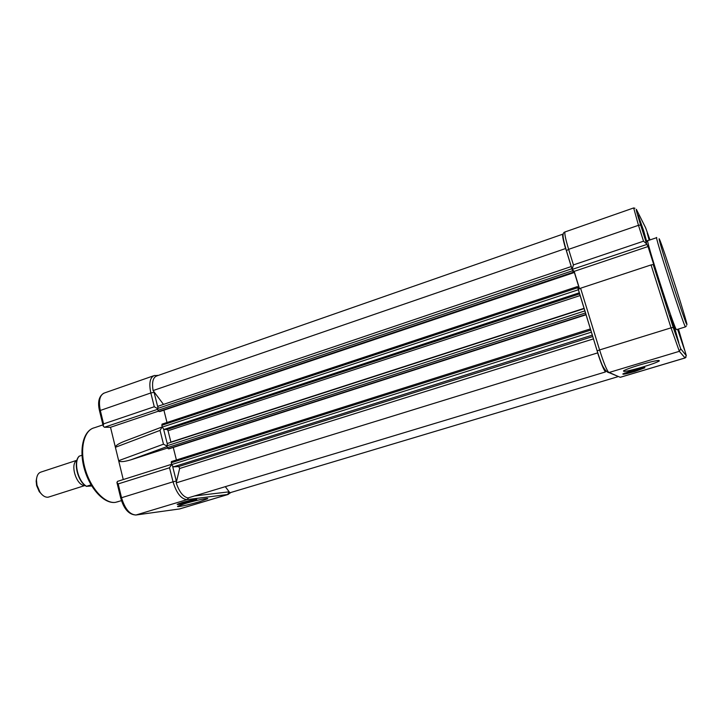 <?xml version="1.0" encoding="UTF-8"?>
<svg xmlns="http://www.w3.org/2000/svg" width="723" height="723" viewBox="0 0 723 723"><rect width="100%" height="100%" fill="white"/><g stroke="black" fill="none" stroke-linecap="round" stroke-linejoin="round"><path stroke-width="1.08" d="M578.816 288.929L577.379 286.606L161.997 424.157L162.196 427.121L163.985 429.453L167.13 429.462L168.043 430.745L170.944 442.304M597.315 351.197L597.632 352.896L176.195 482.874L179.647 468.495L178.735 466.534L173.357 466.877L171.577 464.6L171.387 461.572L590.366 328.929L592.309 334.912M173.267 447.456L176.412 459.982M167.492 443.452L166.877 445.82L167.329 447.636L168.224 448.784L169.236 448.757L586.109 314.749M584.22 308.613L586.037 314.523M161.997 424.157L577.361 286.606L579.286 292.562M163.479 410.321L574.378 272.481L579.358 288.676M163.949 410.339L166.995 422.503M158.165 406.236L157.542 408.513L157.994 410.312L158.888 411.486L159.91 411.523L573.348 272.625L572.887 271.125L574.378 272.481M571.287 266.543L573.348 272.625M562.747 234.189L156.882 375.906C152.996 377.307 151.74 382.196 153.095 390.574L565.558 248.54L566.389 250.601M153.095 390.574L163.488 404.401M563.163 234.315L562.964 234.107C562.033 234.487 562.901 239.295 565.558 248.54M225.305 486.66L229.896 492.77L617.532 376.819M176.195 482.874C179.241 491.866 183.163 496.882 187.971 497.93L605.467 371.947L605.205 370.565M597.632 352.896C601.021 363.28 603.633 369.625 605.467 371.947M632.706 370.33C641.021 367.935 645.088 367.094 644.907 367.799L634.884 371.468C626.308 373.927 622.304 374.731 622.892 373.881L632.706 370.33M624.184 373.249L634.577 370.682L643.199 367.664M639.602 364.979C653.122 361.075 659.692 359.729 659.304 360.931C657.18 362.268 651.703 364.284 642.892 366.968C629.028 370.953 622.593 372.228 623.606 370.791C625.937 369.462 631.269 367.519 639.602 364.979M643.714 230.899L646.76 241.807L638.183 215.246L643.714 230.899M675.354 330.393L678.789 342.666L673.601 327.971L670.176 315.743L675.354 330.393M678.147 329.137L684.536 349.986L677.605 329.308M656.629 237.686L647.889 240.632C644.238 235.228 673.728 327.32 676.366 329.498L676.62 329.616M651.062 264.934L580.587 288.215L599.584 349.941L671.043 327.844L651.062 264.934L653.212 264.555L673.185 327.392L680.732 348.829L686.317 355.653L678.445 329.055M649.164 240.208L647.221 233.014L649.823 239.982M646.877 244.437L572.11 269.426L573.42 264.916L643.524 241.193L646.633 243.85L648.016 246.543L654.405 266.66L653.212 264.555M572.236 269.589L574.179 271.369L579.485 288.622M648.016 246.543L574.179 271.369M597.162 350.926L578.264 289.444L580.587 288.215M85.007 485.404C76.81 486.724 69.498 464.112 76.918 460.379M36.647 478.075L36.159 481.084L36.611 485.54L39.241 491.631L41.997 494.613M76.954 460.262L41.121 472.02C38.31 472.86 36.756 475.517 36.457 479.991L36.981 485.16L40.018 492.218C42.485 495.698 45.097 497.37 47.845 497.225L49.137 496.909M91.731 485.955L86.389 486.353L91.062 484.835M81.988 455.246L79.196 456.177C72.887 461.861 77.668 481.735 86.389 486.353M199.828 501.617C189.742 504.672 175.608 507.673 177.75 506.263L185.332 503.506C195.337 500.461 209.2 497.514 207.628 498.734L199.828 501.617M178.68 503.669L194.912 499.439M191.658 501.337C182.774 503.832 177.93 504.835 177.135 504.365L182.069 502.557C190.727 500.126 195.608 499.087 196.71 499.457L191.658 501.337M162.151 426.941L124.564 441.238C118.518 443.615 115.454 445.639 115.391 447.293L123.253 479.557M166.941 446.064L163.479 444.175L160.036 430.393L162.033 427.166M157.578 408.649L154.279 406.742L150.827 392.96L99.503 410.736L103.226 426.091L104.419 427.257L110.511 427.284L158.4 411.179M110.511 427.284L115.391 447.293L160.036 430.393M103.226 426.091L103.579 423.895L100.28 410.33C98.364 400.596 99.828 394.776 104.663 392.896L153.538 375.815M117.578 481.364L116.918 482.431L120.732 498.093M228.296 494.415L187.103 499.611C181.211 499.177 176.52 493.24 173.041 481.807L121.536 497.731L118.174 483.922L116.918 482.431M118.174 483.922L169.534 467.763L171.568 464.555M163.479 444.175L118.653 460.696C119.801 462.178 123.823 461.898 130.736 459.873L167.474 448.052M168.043 430.745L580.198 295.526M171.577 464.6L591.26 332.2M173.357 466.877L592.372 335.111M171.125 462.774L590.628 330.131M168.224 448.784L585.955 314.46M167.329 447.636L585.359 312.996M166.877 445.82L584.726 310.944M170.89 442.078L584.13 308.323M167.13 429.462L579.692 293.872M163.985 429.453L579.358 292.788M162.196 427.121L578.228 289.806M161.744 425.314L577.605 287.763M158.888 411.486L572.996 272.309M157.994 410.312L572.39 270.809M157.542 408.513L571.766 268.775M179.647 468.495L593.529 338.87M178.735 466.534L592.806 336.52M685.549 326.877L685.341 326.733C683.154 324.41 653.52 232.065 656.737 237.65M686.678 324.338C689.968 330.619 663.136 246.742 659.521 239.394C657.623 235.183 662.458 251.929 670.067 275.734C677.659 299.494 685.54 322.503 686.678 324.338M643.524 241.193L638.481 225.314L568.621 249.336L573.42 264.916M680.732 348.829L679.34 351.324L608.856 372.553L620.235 377.289L685.043 357.93L679.34 351.324L671.043 327.844L673.185 327.392M649.995 239.928L645.576 227.682L636.43 209.489C635.616 208.287 637.017 213.448 640.641 224.989L646.633 243.85M572.038 269.182L566.353 250.682L568.621 249.336C565.323 238.274 564.184 232.454 565.187 231.884L633.583 207.971M617.135 375.996L605.323 370.727C603.551 369.019 600.831 362.431 597.18 350.98L578.283 289.29M599.584 349.941C603.777 363.073 606.868 370.61 608.856 372.553L608.567 372.625C604.464 370.98 600.686 363.723 597.216 350.872L599.584 349.941M685.124 357.948L620.451 377.261M685.991 357.298L685.043 357.93L686.317 355.653M640.641 224.989L638.481 225.314L633.664 207.944L634.939 208.242M645.35 227.221L645.576 227.682M79.34 456.114C73.24 461.608 77.985 481.608 86.552 486.272M102.937 424.88L94.514 427.727C84.121 429.905 79.422 448.531 85.007 468.396C90.447 488.278 104.681 503.832 115.337 502.377L118.238 501.645M157.731 409.281L104.419 427.257M154.279 406.742L103.579 423.895M157.641 406.525L154.089 392.336L150.827 392.96C148.775 383.073 149.995 377.243 154.487 375.481L157.614 375.644M154.089 392.336L153.936 391.694M103.814 393.176C98.906 396.24 97.469 402.096 99.503 410.736L99.521 410.818M229.173 491.812L227.519 494.604L179.403 508.974L136.051 514.984L187.103 499.611L188.631 497.731M180.343 508.73L179.087 509.028M136.051 514.984C129.769 514.713 124.934 508.956 121.536 497.731L120.723 498.057C123.877 509.091 128.965 514.74 135.978 515.011L136.051 514.984M169.534 467.763L173.041 481.807L176.304 481.057L172.689 466.606M176.475 481.708L176.304 481.057M228.911 491.857L194.568 495.942M135.698 515.047L179.684 508.929L227.781 494.559L230.971 492.444M167.067 446.579L130.736 459.873M167.203 443.533L163.66 429.381M171.387 461.572L590.375 328.92M167.384 443.461L584.211 308.585M158.021 406.254L571.287 266.534M676.502 329.652L685.458 326.886L686.507 325.82M644.356 367.51L644.907 367.799M658.346 360.425L659.304 360.931M572.038 268.956L566.362 250.501C562.187 235.996 562.214 232.923 564.988 231.938M39.241 491.631L40.018 492.218M85.106 485.476L48.45 497.126M36.159 481.084L36.457 479.991M121.464 500.659L115.246 502.404C103.796 503.913 89.697 488.305 84.293 468.658C78.807 449.028 83.38 430.312 94.514 427.727M157.045 375.364L158.129 375.472M117.46 481.382L171.514 464.329"/></g></svg>
